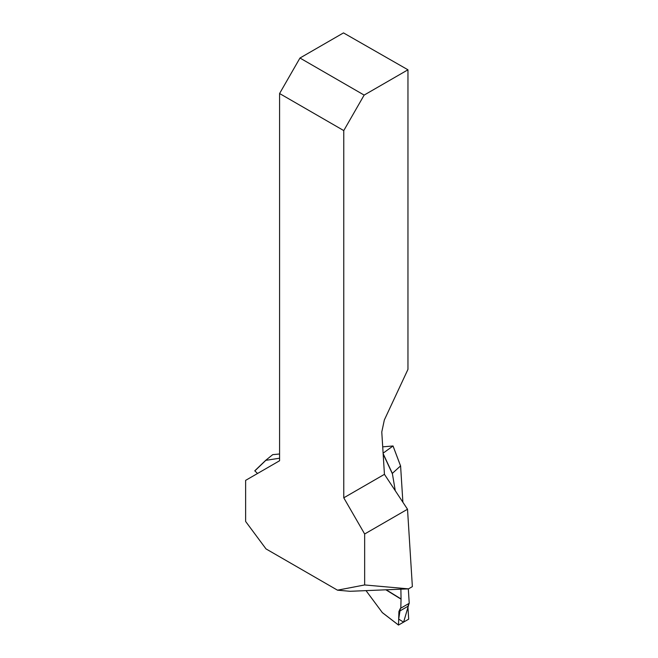 <?xml version="1.0" encoding="UTF-8"?>
<svg xmlns="http://www.w3.org/2000/svg" width="658" height="658" viewBox="0 0 658 658"><rect width="100%" height="100%" fill="white"/><g stroke="black" fill="none" stroke-linecap="round" stroke-linejoin="round"><path stroke-width="0.99" d="M407.96 69.797L343.492 32.9L299.966 58.027L364.145 95.089L407.96 69.797L407.96 369.377L384.338 419.985L381.78 432.01L384.436 474.336L407.516 509.243L412.369 586.632L408.503 588.869L349.966 591.295L337.488 590.177L266.005 548.904L245.631 521.457L245.631 480.365L279.584 460.756L279.584 93.526L343.772 130.588L343.772 497.818L364.655 533.992L364.655 584.954L337.488 590.177M299.966 58.027L279.584 93.526M408.503 588.869L364.655 584.954M407.516 509.243L364.655 533.992M384.436 474.336L343.772 497.818M364.145 95.089L343.772 130.588M409.095 603.37L407.894 606.339L408.692 619.17L398.518 625.051L398.913 611.521L400.377 608.411L409.095 603.37L403.617 622.18L398.69 619.112L400.377 608.411L409.227 603.296L408.322 588.877M257.525 473.497L254.778 470.815L265.668 460.361L272.725 454.645L279.584 453.995M402.885 502.243L400.599 465.987L393.04 445.968L382.717 446.848M383.137 453.633L392.341 473.382L400.533 465.946M392.341 473.382L395.261 490.712M386.188 589.79L401.051 598.953L400.895 589.387M401.051 598.953L400.812 608.156L409.227 603.296M382.339 612.606L366.021 590.629M400.812 608.156L400.377 608.411M254.778 470.815L265.668 460.361L279.584 458.215M393.007 446.009L383.112 453.165M393.04 445.968L400.615 466.029M393.023 445.984L400.558 465.938M407.894 606.339L398.913 611.521M382.125 612.442L398.518 625.051M401.051 599.158L385.868 589.807M392.308 473.62L383.162 453.995M265.783 460.386L254.794 470.931M382.208 612.54L398.526 625.092"/></g></svg>
